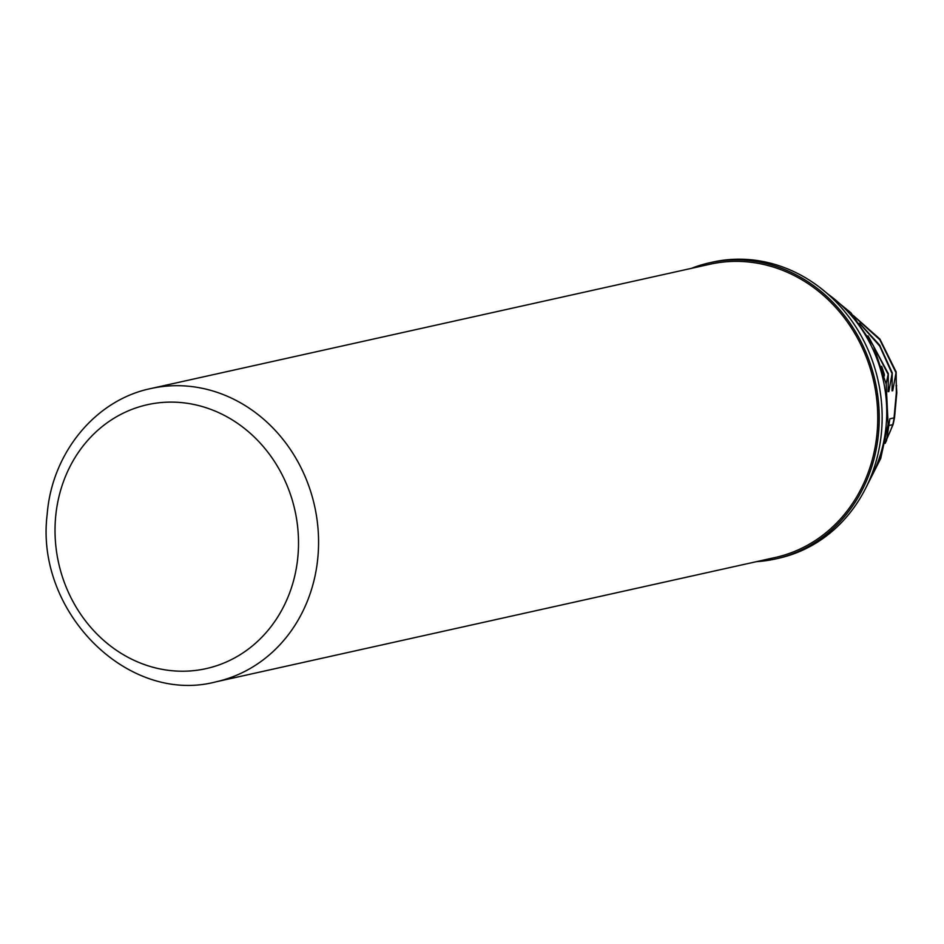 <?xml version="1.0" encoding="UTF-8"?>
<svg xmlns="http://www.w3.org/2000/svg" width="944" height="944" viewBox="0 0 944 944"><rect width="100%" height="100%" fill="white"/><g stroke="black" fill="none" stroke-linecap="round" stroke-linejoin="round"><path stroke-width="1.42" d="M775.543 558.954A151.713 135.83 77.5 0 0 878.557 432.907A151.713 135.83 -102.5 0 0 709.687 262.762L712.602 262.113A151.713 135.83 77.5 0 1 881.472 432.269A151.713 135.83 -102.5 0 1 778.446 558.305L775.543 558.954A151.713 135.83 77.5 0 1 756.604 561.633M709.687 262.762A151.713 135.83 -102.5 0 0 691.397 268.356M215.905 681.839L775.095 557.515A150.214 134.485 -102.5 0 0 877.094 432.718A150.214 134.485 -102.5 0 0 755.955 262.975A150.214 134.485 -102.5 0 0 709.9 264.249L150.698 388.574C95.179 400.055 51.908 453.214 47.2 514.197C34.763 611.323 127.593 705.156 215.905 681.839A150.214 134.485 -102.5 0 0 317.904 557.043A150.214 134.485 -102.5 0 0 150.698 388.574M884.08 374.603L884.41 375.924M886.133 383.854L888.316 373.659L888.127 391.701L888.835 391.548L892.233 372.786L892.045 390.84L892.753 390.674L896.151 371.912L879.926 339.085L853.364 315.532M896.163 382.072L896.8 392.68A4.803 0.72 -174.8 0 1 896.316 392.94L896.151 371.912M885.094 443.409L886.546 440.6L889.838 418.806L894.051 417.862A30.043 26.892 77.5 0 1 892.67 424.67L888.965 425.496M886.546 440.6L886.027 438.995M885.413 441.969L886.05 440.706M895.655 372.03L879.855 339.769L854.06 316.334M892.186 385.789L892.753 390.674M892.233 372.786L879.655 345.126L859.583 323.226M891.738 372.904L879.678 346.023L860.503 324.465M888.269 386.662L888.835 391.548M888.316 373.659L868.008 335.828M887.82 373.765L869.318 338.058M884.398 374.532L881.684 366.26M55.625 517.005A135.193 121.044 -102.5 0 0 164.657 669.78A135.193 121.044 -102.5 0 0 297.915 556.311A135.193 121.044 -102.5 0 0 188.883 403.548A135.193 121.044 -102.5 0 0 55.625 517.005M827.475 293.761A135.193 121.044 77.5 0 1 886.133 425.532A135.193 121.044 -102.5 0 1 869.094 480.956M896.682 385.73L896.198 385.895A30.043 26.892 77.5 0 1 896.316 392.94L894.051 417.862A4.803 0.72 -174.8 0 0 894.534 417.602L893.166 424.352A4.803 1.168 -162.2 0 1 892.67 424.67A84.122 75.319 77.5 0 1 886.959 438.228M896.08 385.919L896.198 385.895A84.122 75.319 77.5 0 0 896.104 385.128M820.584 288.062L850.922 312.783L873.424 345.799L886.192 384.149L888.103 424.446L880.705 458.513L865.27 489.039M893.166 424.352L886.805 439.102M896.8 392.68L894.534 417.602"/></g></svg>

